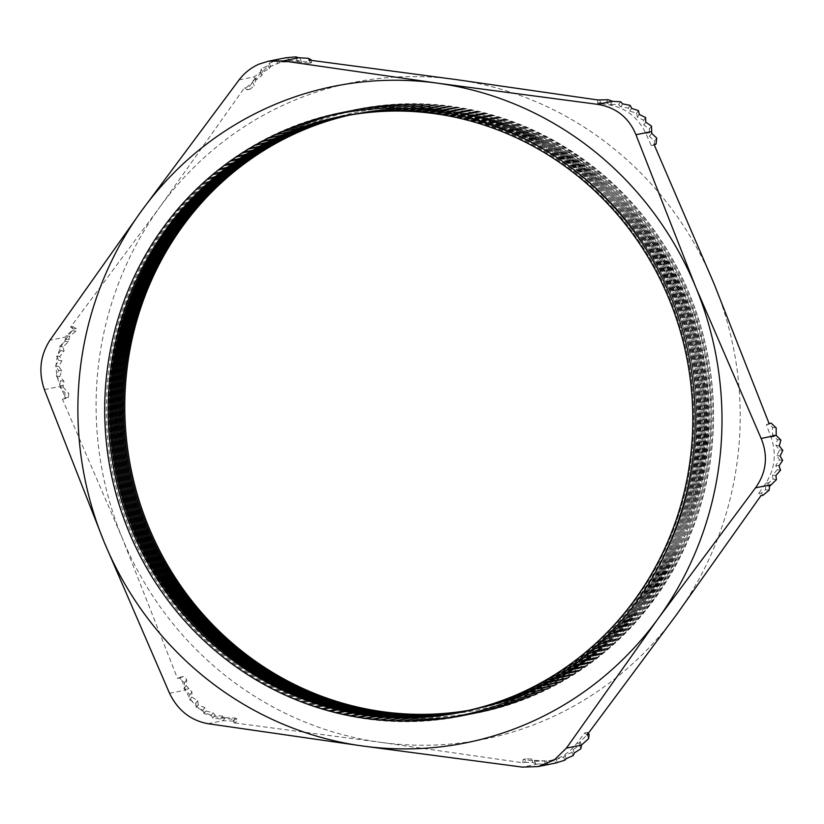 <?xml version="1.0" encoding="UTF-8"?>
<svg xmlns="http://www.w3.org/2000/svg" width="824" height="824" viewBox="0 0 824 824"><rect width="100%" height="100%" fill="white"/><g stroke="black" fill="none" stroke-linecap="round" stroke-linejoin="round"><path stroke-width="0.62" stroke-dasharray="4.12 3.09" d="M522.622 762.746L524.672 762.334L526 758.852L531.583 758.976L534.22 760.315L546.539 761.108L554.614 759.872L549.556 760.882L535.518 761.252L523.219 759.409L522.622 762.746L380.575 742.321A334.832 321.535 -101.3 0 0 545.539 720.011A334.832 321.535 -101.3 0 0 676.37 614.879A334.832 321.535 -101.3 0 0 713.944 283.487A334.832 321.535 -101.3 0 0 455.713 79.526A334.832 321.535 -101.3 0 0 159.918 206.958L244.44 87.828L246.489 87.416L252.669 82.276L254.122 85.83L250.002 89.25L246.489 87.416M524.672 762.334L533.035 762.519L535.682 763.858L547.867 764.342L555.634 763.065L554.346 759.924L563.575 757.122L565.017 755.546L571.98 752.322L572.999 749.716L579.499 745.37L580.014 741.549L587.224 735.008L587.512 732.351L588.274 733.401M587.079 734.977L584.741 732.907L576.666 743.516C571.609 750.108 565.408 755.011 558.064 758.224L549.556 760.882M283.992 130.213A307.795 295.579 78.7 0 1 673.012 297.196A307.795 295.579 78.7 0 1 518.214 698.474A307.795 295.579 78.7 0 1 129.193 531.48A307.795 295.579 78.7 0 1 283.992 130.213M400.289 111.044A303.634 291.583 78.7 0 1 687.649 356.854A303.634 291.583 78.7 0 1 517.348 694.477M285.362 129.935A307.795 295.579 78.7 0 1 674.382 296.918A307.795 295.579 78.7 0 1 519.583 698.196A307.795 295.579 78.7 0 1 130.563 531.212A307.795 295.579 78.7 0 1 285.362 129.935M342.032 116.503L342.084 116.493A303.634 291.583 78.7 0 1 342.084 116.493A303.634 291.583 78.7 0 1 680.274 327.303A303.634 291.583 78.7 0 1 517.338 694.488A303.634 291.583 78.7 0 1 461.543 711.905A303.634 291.583 78.7 0 1 461.522 711.905L461.492 711.915M342.712 116.369A303.634 291.583 78.7 0 1 343.402 116.236A303.634 291.583 78.7 0 1 681.592 327.035A303.634 291.583 78.7 0 1 518.657 694.23A303.634 291.583 78.7 0 1 462.861 711.637A303.634 291.583 78.7 0 1 462.182 711.771M286.721 129.656A307.795 295.579 78.7 0 1 675.742 296.65A307.795 295.579 78.7 0 1 520.943 697.928A307.795 295.579 78.7 0 1 131.922 530.934A307.795 295.579 78.7 0 1 286.721 129.656M342.743 116.359A303.634 291.583 78.7 0 1 343.454 116.225A303.634 291.583 78.7 0 1 681.644 327.025A303.634 291.583 78.7 0 1 518.708 694.22A303.634 291.583 78.7 0 1 462.913 711.627A303.634 291.583 78.7 0 1 462.202 711.771M343.454 116.225L343.402 116.236A303.634 291.583 78.7 0 1 344.762 115.957A303.634 291.583 78.7 0 1 682.952 326.767A303.634 291.583 78.7 0 1 520.026 693.952A303.634 291.583 78.7 0 1 464.221 711.37A303.634 291.583 78.7 0 1 462.861 711.637A303.634 291.583 78.7 0 0 464.273 711.359L464.221 711.37A303.634 291.583 78.7 0 0 466.951 710.813A303.634 291.583 78.7 0 0 522.756 693.406A303.634 291.583 78.7 0 0 685.681 326.211A303.634 291.583 78.7 0 0 347.491 115.412A303.634 291.583 78.7 0 0 344.762 115.968L344.813 115.947A303.634 291.583 78.7 0 1 683.003 326.757A303.634 291.583 78.7 0 1 520.078 693.942A303.634 291.583 78.7 0 1 464.273 711.359A303.634 291.583 78.7 0 0 467.002 710.803L466.951 710.813M288.091 129.389A307.795 295.579 78.7 0 1 677.112 296.372A307.795 295.579 78.7 0 1 522.313 697.65A307.795 295.579 78.7 0 1 133.292 530.666A307.795 295.579 78.7 0 1 288.091 129.389M343.423 116.225A303.634 291.583 78.7 0 1 344.813 115.947M344.082 116.102A303.634 291.583 78.7 0 1 346.132 115.679A303.634 291.583 78.7 0 1 684.322 326.489A303.634 291.583 78.7 0 1 521.386 693.674A303.634 291.583 78.7 0 1 465.591 711.091A303.634 291.583 78.7 0 1 463.541 711.493A303.634 291.583 78.7 0 0 465.642 711.081L465.591 711.091M289.461 129.111A307.795 295.579 78.7 0 1 678.482 296.104A307.795 295.579 78.7 0 1 523.683 697.372A307.795 295.579 78.7 0 1 134.662 530.388A307.795 295.579 78.7 0 1 289.461 129.111M344.102 116.091A303.634 291.583 78.7 0 1 346.183 115.669A303.634 291.583 78.7 0 1 684.373 326.479A303.634 291.583 78.7 0 1 521.438 693.664A303.634 291.583 78.7 0 1 465.642 711.081M290.821 128.843A307.795 295.579 78.7 0 1 679.841 295.826A307.795 295.579 78.7 0 1 525.043 697.104A307.795 295.579 78.7 0 1 136.022 530.11A307.795 295.579 78.7 0 1 290.821 128.843M344.793 115.968A303.634 291.583 78.7 0 1 347.543 115.401A303.634 291.583 78.7 0 1 685.733 326.201A303.634 291.583 78.7 0 1 522.807 693.396A303.634 291.583 78.7 0 1 467.002 710.803M464.932 711.205A303.634 291.583 78.7 0 0 468.372 710.535A303.634 291.583 78.7 0 0 524.167 693.118A303.634 291.583 78.7 0 0 687.103 325.933A303.634 291.583 78.7 0 0 348.913 115.123A303.634 291.583 78.7 0 0 345.472 115.834A303.634 291.583 78.7 0 1 348.861 115.133A303.634 291.583 78.7 0 1 687.051 325.943A303.634 291.583 78.7 0 1 524.115 693.128A303.634 291.583 78.7 0 1 468.32 710.546A303.634 291.583 78.7 0 1 464.901 711.205M292.19 128.565A307.795 295.579 78.7 0 1 681.211 295.548A307.795 295.579 78.7 0 1 526.412 696.826A307.795 295.579 78.7 0 1 137.392 529.842A307.795 295.579 78.7 0 1 292.19 128.565M346.132 115.71A303.634 291.583 78.7 0 1 350.221 114.866A303.634 291.583 78.7 0 1 688.411 325.665A303.634 291.583 78.7 0 1 525.485 692.86A303.634 291.583 78.7 0 1 469.69 710.267A303.634 291.583 78.7 0 1 465.581 711.061M293.55 128.286A307.795 295.579 78.7 0 1 682.571 295.28A307.795 295.579 78.7 0 1 527.772 696.558A307.795 295.579 78.7 0 1 138.751 529.564A307.795 295.579 78.7 0 1 293.55 128.286M346.162 115.71A303.634 291.583 78.7 0 1 350.272 114.855A303.634 291.583 78.7 0 1 688.462 325.655A303.634 291.583 78.7 0 1 525.537 692.85A303.634 291.583 78.7 0 1 469.742 710.257A303.634 291.583 78.7 0 1 465.612 711.05M346.822 115.587A303.634 291.583 78.7 0 1 351.591 114.588A303.634 291.583 78.7 0 1 689.781 325.398A303.634 291.583 78.7 0 1 526.845 692.582A303.634 291.583 78.7 0 1 471.05 710A303.634 291.583 78.7 0 1 466.26 710.916A303.634 291.583 78.7 0 0 471.101 709.989L471.05 710M294.92 128.019A307.795 295.579 78.7 0 1 683.941 295.002A307.795 295.579 78.7 0 1 529.142 696.28A307.795 295.579 78.7 0 1 140.121 529.296A307.795 295.579 78.7 0 1 294.92 128.019M346.842 115.587A303.634 291.583 78.7 0 1 351.642 114.577A303.634 291.583 78.7 0 1 689.832 325.387A303.634 291.583 78.7 0 1 526.897 692.572A303.634 291.583 78.7 0 1 471.101 709.989M472.471 709.711A303.634 291.583 78.7 0 0 528.266 692.294A303.634 291.583 78.7 0 0 691.202 325.109A303.634 291.583 78.7 0 0 353.002 114.299A303.634 291.583 78.7 0 0 347.532 115.463A303.634 291.583 78.7 0 1 352.95 114.309A303.634 291.583 78.7 0 1 691.151 325.119A303.634 291.583 78.7 0 1 528.215 692.314A303.634 291.583 78.7 0 1 472.42 709.721A303.634 291.583 78.7 0 1 466.94 710.762A303.634 291.583 78.7 0 0 472.471 709.711L472.42 709.721M296.279 127.741A307.795 295.579 78.7 0 1 685.3 294.734A307.795 295.579 78.7 0 1 530.501 696.002A307.795 295.579 78.7 0 1 141.481 529.018A307.795 295.579 78.7 0 1 296.279 127.741M467.651 710.607A303.634 291.583 78.7 0 0 473.831 709.433A303.634 291.583 78.7 0 0 529.626 692.026A303.634 291.583 78.7 0 0 692.562 324.831A303.634 291.583 78.7 0 0 354.372 114.031A303.634 291.583 78.7 0 0 348.212 115.339A303.634 291.583 78.7 0 1 354.32 114.042A303.634 291.583 78.7 0 1 692.51 324.841A303.634 291.583 78.7 0 1 529.574 692.036A303.634 291.583 78.7 0 1 473.779 709.443A303.634 291.583 78.7 0 1 467.62 710.607M297.649 127.473A307.795 295.579 78.7 0 1 686.67 294.456A307.795 295.579 78.7 0 1 531.871 695.734A307.795 295.579 78.7 0 1 142.851 528.74A307.795 295.579 78.7 0 1 297.649 127.473M348.871 115.216A303.634 291.583 78.7 0 1 355.69 113.764A303.634 291.583 78.7 0 1 693.88 324.574A303.634 291.583 78.7 0 1 530.944 691.758A303.634 291.583 78.7 0 1 475.149 709.176A303.634 291.583 78.7 0 1 468.3 710.463M299.009 127.195A307.795 295.579 78.7 0 1 688.03 294.189A307.795 295.579 78.7 0 1 533.231 695.456A307.795 295.579 78.7 0 1 144.21 528.472A307.795 295.579 78.7 0 1 299.009 127.195M348.902 115.216A303.634 291.583 78.7 0 1 355.741 113.753A303.634 291.583 78.7 0 1 693.932 324.563A303.634 291.583 78.7 0 1 530.996 691.748A303.634 291.583 78.7 0 1 475.201 709.165A303.634 291.583 78.7 0 1 468.331 710.453M469.011 710.298A303.634 291.583 78.7 0 0 476.56 708.887A303.634 291.583 78.7 0 0 532.366 691.48A303.634 291.583 78.7 0 0 695.291 324.285A303.634 291.583 78.7 0 0 357.101 113.485A303.634 291.583 78.7 0 0 349.592 115.092A303.634 291.583 78.7 0 1 357.049 113.496A303.634 291.583 78.7 0 1 695.24 324.296A303.634 291.583 78.7 0 1 532.314 691.49A303.634 291.583 78.7 0 1 476.509 708.898A303.634 291.583 78.7 0 1 468.98 710.309M300.379 126.917A307.795 295.579 78.7 0 1 689.4 293.911A307.795 295.579 78.7 0 1 534.601 695.188A307.795 295.579 78.7 0 1 145.58 528.194A307.795 295.579 78.7 0 1 300.379 126.917M533.952 692.407A304.89 292.788 -101.3 0 0 687.288 294.92A304.89 292.788 -101.3 0 0 301.945 129.512A304.89 292.788 -101.3 0 0 148.608 527A304.89 292.788 -101.3 0 0 533.952 692.407M239.073 79.907L254.132 76.879L260.456 72.079L261.28 69.031L268.068 65.364L269.324 63.345L278.141 59.544L285.712 57.773L286.999 60.904L279.418 62.634L270.591 66.435L269.366 68.505L262.619 72.265L261.847 75.458L255.595 80.433L254.122 85.83M255.595 80.433L254.132 76.879L252.669 82.276M62.439 399.269L65.601 397.961L60.121 385.756C53.406 369.42 55.146 354.052 65.343 339.653L73.418 329.034L70.627 327.056L159.918 206.958A334.832 321.535 -101.3 0 0 122.354 538.35L62.439 399.269L64.488 398.857L65.158 392.966L68.835 393.47L68.382 397.405L64.488 398.857M70.627 327.056L72.677 326.644L72.224 330.63L66.044 335.759L65.704 337.037L49.965 340.188M208.029 723.699L223.098 720.681L233.171 721.103L235.808 722.432L233.758 722.844L234.356 719.506L221.223 717.838C203.961 715.057 191.982 705.591 185.297 689.461L180.652 677.091L177.49 678.399L122.354 538.35A334.832 321.535 78.7 0 0 380.575 742.321L233.758 722.844M177.49 678.399L179.539 677.987L184.597 682.736L183.917 688.627L185.276 690.141L169.538 693.293M44.362 389.598L59.421 386.569L65.158 392.966M72.677 326.644L76.199 328.477L75.901 331.135L69.721 336.264L68.413 341.682L63.057 346.935L64.035 351.117L59.833 356.524L61.882 360.85L58.71 366.402L61.79 370.872L59.699 376.578L63.932 381.203L63.098 387.084L59.421 386.569L60.44 380.729L56.351 376.115L58.545 370.429L55.517 365.959L58.7 360.418L56.629 356.081L60.78 350.663L59.709 346.471L64.921 341.208L65.704 337.037M179.539 677.987L183.433 676.525L186.801 679.697L186.131 685.589L191.971 691.841L191.786 697.053L197.708 700.627L198.224 704.881L204.785 707.559L205.918 710.968L213.107 712.781L214.889 715.304L222.768 716.169L225.302 717.642L223.098 720.681L220.667 719.053L212.87 718.064L211.15 715.479L203.992 713.605L202.869 710.195L196.297 707.528L195.752 703.315L189.778 699.823L189.87 694.735L185.276 690.141M244.44 87.828L247.231 89.806L254.462 79.361L265.894 68.227L280.881 62.13L295.61 61.635L308.753 63.304L308.897 60.049M597.761 99.951L597.606 103.206L609.904 105.039C626.096 108.037 638.064 117.502 645.831 133.426L651.31 145.621L654.029 144.406M769.08 423.536L766.361 424.751L771.006 437.122C776.651 453.674 774.91 469.041 765.784 483.235L758.544 493.679L760.892 495.749M63.098 387.084L68.835 393.47M65.601 397.961L68.382 397.405M73.418 329.034L76.199 328.477M66.044 335.759L69.721 336.264M64.921 341.208L68.413 341.682M72.224 330.63L75.901 331.135M60.44 380.729L63.932 381.203M56.351 376.115L59.699 376.578M58.545 370.429L61.79 370.872M55.517 365.959L58.71 366.402M58.7 360.418L61.882 360.85M56.629 356.081L59.833 356.524M60.78 350.663L64.035 351.117M59.709 346.471L63.057 346.935M247.231 89.806L250.002 89.25M311.07 60.327L311.524 62.748L309.762 61.852L301.399 61.666L297.114 60.255L286.999 60.904M308.753 63.304L311.524 62.748M654.287 144.962L654.544 141.141L649.477 136.393L649.374 128.987L643.822 124.918L643.637 120.211L637.395 117.101L636.561 113.269L629.691 111.013L628.238 108.047L620.73 106.677L618.577 104.669L610.306 104.339L605.97 102.773L600.387 102.65L599.8 99.55M597.606 103.206L600.387 102.65M651.31 145.621L654.091 145.065M762.942 495.337L761.324 493.123L765.444 489.693L765.887 485.717L772.933 479.146L772.551 475.046L777.31 469.711L775.786 465.457L779.463 459.977L776.898 455.579L779.556 449.956L775.92 445.403L777.413 439.625L772.521 434.897L772.51 427.357L769.142 424.195L771.12 423.124M766.361 424.751L769.142 424.195M758.544 493.679L761.324 493.123M584.741 732.907L587.512 732.351M523.219 759.409L526 758.852M225.302 717.642L235.376 718.064L237.137 718.95L235.808 722.432M234.356 719.506L237.137 718.95M180.652 677.091L183.433 676.525M299.936 58.123L301.399 61.666M295.723 56.887L297.114 60.255M308.31 58.308L309.762 61.852M260.456 72.079L261.847 75.458M261.28 69.031L262.619 72.265M268.068 65.364L269.366 68.505M269.324 63.345L270.591 66.435M276.503 60.636L277.77 63.706M278.141 59.544L279.418 62.634M287.741 57.639L289.07 60.863M612.52 101.3L610.306 104.339M608.174 99.735L605.97 102.773M651.691 133.354L649.477 136.393M651.475 126.093L649.374 128.987M656.749 138.092L654.544 141.141M620.678 101.774L618.577 104.669M622.738 103.906L620.73 106.677M630.195 105.359L628.238 108.047M631.617 108.366L629.691 111.013M638.476 110.643L636.561 113.269M639.311 114.454L637.395 117.101M645.594 117.513L643.637 120.211M645.831 122.158L643.822 124.918M776.187 435.412L772.521 434.897M776.187 427.862L772.51 427.357M769.564 486.222L765.887 485.717M776.424 479.63L772.933 479.146M769.122 490.208L765.444 489.693M780.905 440.109L777.413 439.625M779.257 445.866L775.92 445.403M782.8 450.398L779.556 449.956M780.101 456.022L776.898 455.579M782.646 460.42L779.463 459.977M778.979 465.9L775.786 465.457M780.565 470.164L777.31 469.711M775.899 475.51L772.551 475.046M581.476 745.092L580.014 741.549M588.676 738.551L587.224 735.008M535.682 763.858L534.22 760.315M545.622 763.941L544.231 760.573M533.035 762.519L531.583 758.976M580.889 748.748L579.499 745.37M574.328 752.951L572.999 749.716M573.277 755.464L571.98 752.322M566.284 758.636L565.017 755.546M564.842 760.192L563.575 757.122M557.467 762.437L556.2 759.347M547.867 764.342L546.539 761.108M233.171 721.103L235.376 718.064M183.917 688.627L186.131 685.589M189.87 694.735L191.971 691.841M184.597 682.736L186.801 679.697M220.667 719.053L222.768 716.169M212.87 718.064L214.889 715.304M211.15 715.479L213.107 712.781M203.992 713.605L205.918 710.968M202.869 710.195L204.785 707.559M196.297 707.528L198.224 704.881M195.752 703.315L197.708 700.627M189.778 699.823L191.786 697.053M535.518 761.252L539.164 760.521M301.357 127.555A306.961 294.776 -101.3 0 0 146.971 527.751A306.961 294.776 -101.3 0 0 534.941 694.282A306.961 294.776 -101.3 0 0 689.317 294.096A306.961 294.776 -101.3 0 0 301.357 127.555M538.062 763.961L522.323 767.113M60.121 385.756L63.314 385.117M65.343 339.653L69 338.911M254.462 79.361L257.654 78.723M295.61 61.635L299.267 60.894M609.904 105.039L613.097 104.401M645.831 133.426L649.477 132.685M771.006 437.122L774.199 436.483M765.784 483.235L769.431 482.503M576.666 743.516L579.869 742.877M221.223 717.838L224.427 717.189M185.297 689.461L188.943 688.73M280.881 62.13L285.928 61.12"/><path stroke-width="1.24" d="M272.548 105.482A334.832 321.535 -101.3 0 0 141.718 210.614L49.965 340.188C40.18 355.391 38.316 371.861 44.362 389.598L104.143 542.007L169.538 693.293C177.85 710.36 190.684 720.495 208.029 723.699L362.375 745.967L522.323 767.113L538.103 766.577L554.161 760.047L566.418 748.12L658.17 618.536L755.526 487.829C766.454 472.399 768.318 455.929 761.129 438.43L695.734 287.143L635.953 134.724C628.774 117.441 615.95 107.305 597.452 104.318L437.513 83.183L283.168 60.914L268.109 61.295L259.004 64.148C251.135 67.589 244.491 72.842 239.073 79.907L141.718 210.614A334.832 321.535 -101.3 0 0 104.143 542.007A334.832 321.535 -101.3 0 0 362.375 745.967A334.832 321.535 -101.3 0 0 658.17 618.536A334.832 321.535 -101.3 0 0 695.734 287.143A334.832 321.535 -101.3 0 0 437.513 83.183A334.832 321.535 -101.3 0 0 272.548 105.482M284.857 133.921A303.912 291.84 78.7 0 1 668.964 298.803A303.912 291.84 78.7 0 1 516.123 695.003A303.912 291.84 78.7 0 1 132.015 530.131A303.912 291.84 78.7 0 1 284.857 133.921M517.348 694.477A303.634 291.583 78.7 0 1 517.287 694.498A303.634 291.583 78.7 0 1 461.492 711.915A303.634 291.583 78.7 0 1 123.301 501.105A303.634 291.583 78.7 0 1 286.237 133.921A303.634 291.583 78.7 0 1 342.032 116.503A303.634 291.583 78.7 0 1 400.289 111.044M461.522 711.905A303.634 291.583 78.7 0 1 123.353 501.085A303.634 291.583 78.7 0 1 286.288 133.91A303.634 291.583 78.7 0 1 342.053 116.503M462.182 711.771A303.634 291.583 78.7 0 1 124.558 500.487A303.634 291.583 78.7 0 1 287.597 133.643A303.634 291.583 78.7 0 1 342.712 116.369M462.202 711.771A303.634 291.583 78.7 0 1 124.609 500.467A303.634 291.583 78.7 0 1 287.648 133.632A303.634 291.583 78.7 0 1 342.743 116.359M288.966 133.364A303.634 291.583 78.7 0 1 343.402 116.236A303.634 291.583 78.7 0 0 289.018 133.354A303.634 291.583 78.7 0 0 125.866 499.838A303.634 291.583 78.7 0 0 462.882 711.627A303.634 291.583 78.7 0 1 125.825 499.869A303.634 291.583 78.7 0 1 288.966 133.364M344.102 116.091A303.634 291.583 78.7 0 0 290.378 133.086A303.634 291.583 78.7 0 0 127.133 499.22A303.634 291.583 78.7 0 0 463.562 711.493A303.634 291.583 78.7 0 1 127.081 499.241A303.634 291.583 78.7 0 1 290.326 133.097A303.634 291.583 78.7 0 1 344.082 116.102M464.221 711.349A303.634 291.583 78.7 0 1 128.348 498.623A303.634 291.583 78.7 0 1 291.696 132.819A303.634 291.583 78.7 0 1 344.762 115.968M464.252 711.349A303.634 291.583 78.7 0 1 128.389 498.602A303.634 291.583 78.7 0 1 291.748 132.808A303.634 291.583 78.7 0 1 344.793 115.968M464.901 711.205A303.634 291.583 78.7 0 1 129.605 498.005A303.634 291.583 78.7 0 1 293.066 132.551A303.634 291.583 78.7 0 1 345.452 115.844A303.634 291.583 78.7 0 0 293.117 132.54A303.634 291.583 78.7 0 0 129.656 497.974A303.634 291.583 78.7 0 0 464.932 711.205M465.581 711.061A303.634 291.583 78.7 0 1 130.872 497.377A303.634 291.583 78.7 0 1 294.426 132.273A303.634 291.583 78.7 0 1 346.132 115.71M465.612 711.05A303.634 291.583 78.7 0 1 130.913 497.356A303.634 291.583 78.7 0 1 294.477 132.262A303.634 291.583 78.7 0 1 346.162 115.71M346.842 115.587A303.634 291.583 78.7 0 0 295.847 131.984A303.634 291.583 78.7 0 0 132.18 496.738A303.634 291.583 78.7 0 0 466.291 710.906A303.634 291.583 78.7 0 1 132.128 496.759A303.634 291.583 78.7 0 1 295.795 131.995A303.634 291.583 78.7 0 1 346.822 115.587M297.155 131.727A303.634 291.583 78.7 0 1 347.501 115.463A303.634 291.583 78.7 0 0 297.207 131.716A303.634 291.583 78.7 0 0 133.447 496.11A303.634 291.583 78.7 0 0 466.971 710.762A303.634 291.583 78.7 0 1 133.395 496.141A303.634 291.583 78.7 0 1 297.155 131.727M467.62 710.607A303.634 291.583 78.7 0 1 134.662 495.512A303.634 291.583 78.7 0 1 298.525 131.449A303.634 291.583 78.7 0 1 348.192 115.339A303.634 291.583 78.7 0 0 298.576 131.438A303.634 291.583 78.7 0 0 134.703 495.492A303.634 291.583 78.7 0 0 467.651 710.607M468.3 710.463A303.634 291.583 78.7 0 1 135.919 494.894A303.634 291.583 78.7 0 1 299.885 131.181A303.634 291.583 78.7 0 1 348.871 115.216M468.331 710.453A303.634 291.583 78.7 0 1 135.97 494.874A303.634 291.583 78.7 0 1 299.936 131.171A303.634 291.583 78.7 0 1 348.902 115.216M468.98 710.309A303.634 291.583 78.7 0 1 137.186 494.266A303.634 291.583 78.7 0 1 301.254 130.903A303.634 291.583 78.7 0 1 349.561 115.103A303.634 291.583 78.7 0 0 301.306 130.892A303.634 291.583 78.7 0 0 137.237 494.246A303.634 291.583 78.7 0 0 469.011 710.298M268.109 61.295L285.712 57.773L295.723 56.887L298.906 57.752L283.168 60.914M597.452 104.318L612.52 101.3L608.174 99.735L597.761 99.951L455.713 79.526L308.897 60.049L310.947 59.647L308.31 58.308L298.906 57.752M761.129 438.43L776.187 435.412L776.187 427.862L771.12 423.124L769.08 423.536L713.944 283.487L654.029 144.406L656.079 143.994L656.749 138.092L651.691 133.354L651.691 131.572L635.953 134.724M566.418 748.12L581.476 745.092L588.676 738.551L589.129 734.565L587.079 734.977L676.37 614.879L760.892 495.749L762.942 495.337L769.122 490.208L769.564 486.222L771.264 484.677L755.526 487.829M612.52 101.3L620.678 101.774L622.738 103.906L630.195 105.359L631.617 108.366L638.476 110.643L639.311 114.454L645.594 117.513L645.831 122.158L651.475 126.093L651.691 131.572M776.187 435.412L780.905 440.109L779.257 445.866L782.8 450.398L780.101 456.022L782.646 460.42L778.979 465.9L780.565 470.164L775.899 475.51L776.424 479.63L771.264 484.677M581.476 745.092L580.889 748.748L574.328 752.951L573.277 755.464L566.284 758.636L564.842 760.192L555.634 763.065L538.103 766.577M310.947 59.647L311.07 60.327M656.079 143.994L654.287 144.962M588.274 733.401L589.129 734.565M516.741 697.938A306.961 294.776 78.7 0 1 128.771 531.398A306.961 294.776 78.7 0 1 283.147 131.212A306.961 294.776 78.7 0 1 671.117 297.742A306.961 294.776 78.7 0 1 516.741 697.938"/></g></svg>
